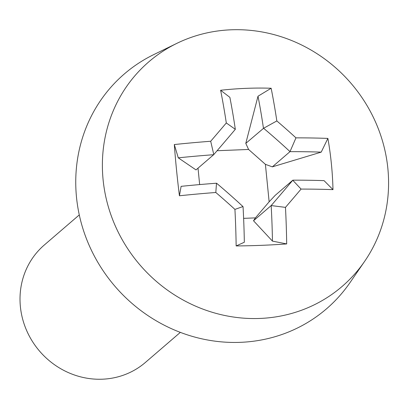 <?xml version="1.0" encoding="UTF-8"?>
<svg xmlns="http://www.w3.org/2000/svg" width="409" height="409" viewBox="0 0 409 409"><rect width="100%" height="100%" fill="white"/><g stroke="black" fill="none" stroke-linecap="round" stroke-linejoin="round"><path stroke-width="0.61" d="M216.504 183.222A253.381 51.79 174.3 0 0 181.121 186.34L179.423 195.773A264.183 53.998 -5.7 0 1 215.809 192.486L216.504 183.222M215.809 192.486A260.748 88.247 40.5 0 1 234.93 209.398L242.961 206.56A250.988 84.944 -139.5 0 0 216.652 183.298M242.961 206.56L243.048 206.693A253.381 69.484 -92.3 0 1 244.337 242.24L236.151 245.942A259.383 75.88 2.7 0 0 286.689 243.922L272.455 241.121A253.381 69.484 87.7 0 0 271.172 205.569L285.472 207.378A260.748 12.873 -48.5 0 0 301.08 189.081L292.772 180.257A250.988 12.393 131.5 0 1 271.3 205.43M234.93 209.398A264.183 72.444 87.7 0 1 236.151 245.942M286.689 243.922A264.183 72.444 -92.3 0 0 285.472 207.378M292.772 180.257L292.839 180.175A253.381 51.79 174.3 0 1 324.056 180.635L332.992 189.643A259.383 183.411 -83.6 0 0 327.88 138.411L321.213 152.128A253.381 51.79 -5.7 0 0 289.991 151.662L295.968 137.853A260.748 88.247 -139.5 0 0 276.842 120.941L263.595 128.268A250.988 84.944 40.5 0 1 289.904 151.529M301.08 189.081A264.183 53.998 -5.7 0 1 332.992 189.643M272.455 241.121L253.514 220.763L271.172 205.569M292.839 180.175L275.18 195.364L269.142 201.801L265.4 164.331L248.59 149.464L245.789 143.38L263.595 128.268M253.514 220.763L255.421 217.885L269.142 201.801M327.88 138.411A264.183 53.998 174.3 0 0 295.968 137.853M263.447 128.191A253.381 69.484 87.7 0 0 257.997 96.227L271.152 88.247A259.383 167.726 163.7 0 0 246.116 88.349A259.383 167.726 163.7 0 0 220.615 90.266L229.873 97.347A253.381 69.484 -92.3 0 1 235.323 129.316L226.305 122.961A260.748 12.873 131.5 0 1 210.696 141.258L213.784 154.571A250.988 12.393 -48.5 0 0 235.257 129.402M276.842 120.941A264.183 72.444 -92.3 0 0 271.152 88.247M289.991 151.662L272.338 166.857L265.4 164.331M257.997 96.227L245.789 143.38M220.615 90.266A264.183 72.444 87.7 0 1 226.305 122.961M213.784 154.571L213.656 154.714A253.381 51.79 -5.7 0 0 178.273 157.833L174.311 144.546A259.383 60.189 81.4 0 0 179.423 195.773M210.696 141.258A264.183 53.998 174.3 0 0 174.311 144.546M213.656 154.714L195.998 169.904L178.273 157.833M259.889 318.447A148.17 139.234 -130.7 0 1 108.758 208.212A148.17 139.234 -130.7 0 1 177.046 43.267A148.17 139.234 -130.7 0 1 231.075 29.801A148.17 139.234 -130.7 0 1 368.039 107.296A148.17 139.234 -130.7 0 1 364.654 261.32A148.17 139.234 -130.7 0 1 259.889 318.447M198.017 168.165L199.658 184.577M243.621 218.355L255.421 217.885M248.59 149.464L217.092 150.722M272.338 166.857L321.213 152.128M364.654 261.32L350.022 282.593A154.95 145.604 -130.7 0 1 240.461 342.333A154.95 145.604 -130.7 0 1 82.419 227.051A154.95 145.604 -130.7 0 1 153.83 54.566L177.046 43.267M180.338 332.374L145.364 362.466A77.475 72.802 -130.7 0 1 102.368 379.199A77.475 72.802 -130.7 0 1 26.549 330.319A77.475 72.802 -130.7 0 1 44.305 245.011L79.28 214.919"/></g></svg>

